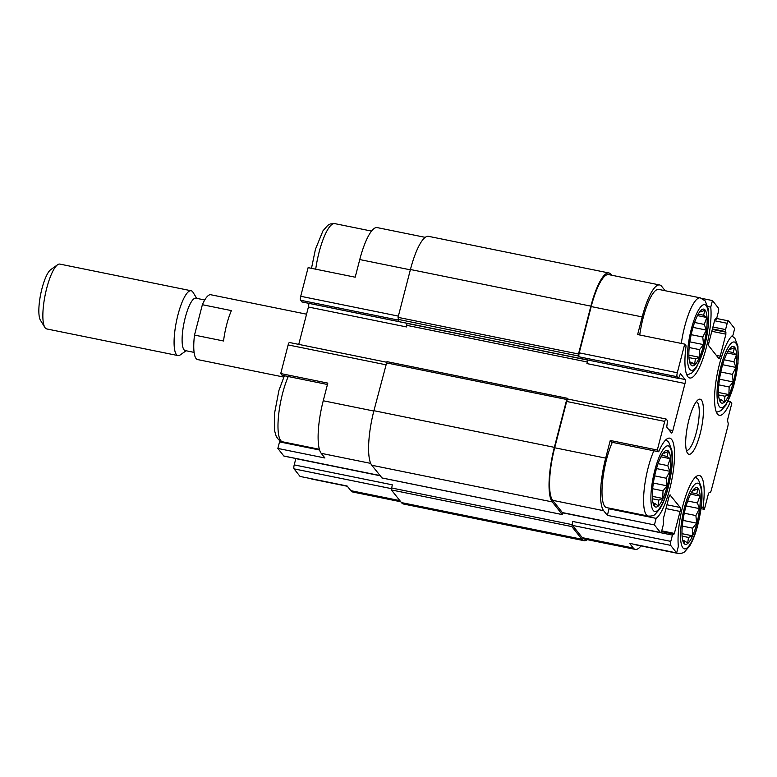 <?xml version="1.0" encoding="UTF-8"?>
<svg xmlns="http://www.w3.org/2000/svg" width="777" height="777" viewBox="0 0 777 777"><rect width="100%" height="100%" fill="white"/><g stroke="black" fill="none" stroke-linecap="round" stroke-linejoin="round"><path stroke-width="1.17" d="M698.212 488.548A28.943 7.246 101.5 0 0 693.074 490.005A28.943 7.246 101.5 0 0 684.003 514.568A28.943 7.246 101.5 0 0 682.779 540.724A28.943 7.246 101.5 0 0 695.91 526.728A28.943 7.246 101.5 0 0 698.212 488.548M692.569 490.685L694.182 488.85L694.084 490.442L697.969 488.801L696.736 493.783L699.883 496.037L697.396 502.972L699.397 508.614L695.891 515.559L696.648 523.164L692.628 528.175L692.375 535.78L688.48 537.431L687.713 543.104L684.556 540.85L683.915 543.152L682.478 539.413M734.731 347.348A28.943 7.246 101.5 0 0 729.593 348.805A28.943 7.246 101.5 0 0 720.522 373.368A28.943 7.246 101.5 0 0 719.298 399.514A28.943 7.246 101.5 0 0 732.429 385.518A28.943 7.246 101.5 0 0 734.731 347.348M729.088 349.485L730.701 347.649L730.603 349.242L734.488 347.601L733.255 352.573L736.402 354.836L733.915 361.771L735.916 367.404L732.41 374.359L733.167 381.954L729.147 386.975L728.884 394.58L724.999 396.231L724.232 401.903L721.075 399.64L720.434 401.952L718.997 398.212M705.098 310.013A28.943 7.246 101.5 0 0 699.97 311.47A28.943 7.246 101.5 0 0 690.899 336.023A28.943 7.246 101.5 0 0 689.665 362.179A28.943 7.246 101.5 0 0 702.806 348.183A28.943 7.246 101.5 0 0 705.098 310.013M699.465 312.15L701.068 310.314L700.971 311.907L704.865 310.266L703.622 315.239L706.769 317.492L704.283 324.436L706.283 330.07L702.777 337.024L703.535 344.619L699.523 349.64L699.261 357.245L695.376 358.887L694.599 364.559L691.452 362.305L690.811 364.607L689.374 360.878M668.579 451.214A28.943 7.246 101.5 0 0 663.451 452.67A28.943 7.246 101.5 0 0 654.38 477.233A28.943 7.246 101.5 0 0 653.146 503.389A28.943 7.246 101.5 0 0 666.287 489.384A28.943 7.246 101.5 0 0 668.579 451.214M662.946 453.35L664.549 451.515L664.461 453.108L668.346 451.466L667.103 456.439L670.25 458.702L667.764 465.637L669.774 471.28L666.268 478.224L667.016 485.829L663.004 490.841L662.742 498.446L658.857 500.097L658.08 505.769L654.933 503.515L654.292 505.817L652.855 502.078M400.777 501.767L352.875 492.035A43.823 10.975 -78.5 0 1 350.845 490.666L347.134 485.994L300.068 476.437L294.056 468.871A3.312 0.826 -78.5 0 1 294.211 464.899L295.862 458.517M370.707 463.383L321.212 453.331L324.922 457.993L277.845 448.436L279.535 441.89L319.6 450.019M321.212 453.331A43.823 10.975 -78.5 0 1 323.242 400.757L327.807 383.11L280.73 373.552L288.141 344.92A3.312 0.826 -78.5 0 1 289.452 342.502L386.49 362.208M701.213 507.255L703.02 507.624L704.399 509.353L701.029 508.663M703.02 507.624A41.346 10.354 101.5 0 0 699.339 475.485A41.346 10.354 101.5 0 0 684.255 500.66A41.346 10.354 101.5 0 0 678.35 546.367L676.65 552.913L670.648 545.347A3.312 0.826 -78.5 0 1 670.794 541.375L672.426 535.1L673.076 533.896L673.727 534.625L674.387 533.42L680.069 511.451L665.967 508.585M640.986 545.91A43.823 10.975 -78.5 0 1 635.314 549.397A43.823 10.975 -78.5 0 1 633.284 548.028L629.584 543.356L676.65 552.913M658.692 451.758L611.625 442.2L610.246 440.472L605.681 458.119A43.823 10.975 -78.5 0 0 603.651 510.693L607.361 515.355L609.051 508.809L656.128 518.366A41.346 10.354 101.5 0 0 672.6 475.485A41.346 10.354 101.5 0 0 669.706 438.15A41.346 10.354 101.5 0 0 658.692 451.758L657.323 450.029L664.723 421.396A3.312 0.826 -78.5 0 1 666.044 418.988A3.312 0.826 -78.5 0 1 666.2 419.085L667.511 420.745L666.753 427.068L671.357 432.876A3.312 0.826 -78.5 0 0 671.513 432.983A3.312 0.826 -78.5 0 0 672.833 430.565L685.003 383.498L586.936 363.587A3.312 0.826 -78.5 0 0 587.218 359.887M607.361 515.355L654.428 524.912L656.128 518.366M610.246 440.472L657.323 450.029M327.447 384.489L282.109 375.281L280.73 373.552M410.343 269.833L359.761 259.557L355.196 277.204L308.119 267.647L300.718 296.28A3.312 0.826 -78.5 0 0 300.563 300.252L302.049 301.942M359.761 259.557A43.823 10.975 -78.5 0 1 377.204 227.603L425.223 237.354M707.798 306.507L710.761 307.109L712.451 300.563L718.463 308.129A3.312 0.826 -78.5 0 1 718.307 312.101L716.685 318.376L716.025 319.58L715.384 318.852L714.723 320.066L709.042 342.026A3.312 0.826 -78.5 0 0 708.886 345.988L718.764 358.44A3.312 0.826 -78.5 0 0 718.919 358.547A3.312 0.826 -78.5 0 0 720.23 356.128L725.912 334.168L725.572 329.574L727.194 323.3A3.312 0.826 -78.5 0 1 728.515 320.891A3.312 0.826 -78.5 0 1 728.671 320.988L734.673 328.564L732.983 335.11A41.346 10.354 101.5 0 0 716.501 378.001A41.346 10.354 101.5 0 0 719.395 415.326A41.346 10.354 101.5 0 0 730.409 401.719L731.788 403.448L728.049 417.909A3.312 0.826 -78.5 0 0 727.748 421.552L728.088 422.834A3.312 0.826 -78.5 0 1 727.796 426.486L711.353 490.054A3.312 0.826 -78.5 0 1 710.081 492.472L709.411 492.482A3.312 0.826 -78.5 0 0 708.138 494.891L704.399 509.353M728.127 401.253L730.409 401.719M702.136 298.465L712.451 300.563M665.161 290.724L661.674 286.334A43.823 10.975 -78.5 0 0 659.644 284.965A43.823 10.975 -78.5 0 0 642.2 316.919L637.635 334.566L684.712 344.124L686.081 345.862A41.346 10.354 101.5 0 0 689.772 377.991A41.346 10.354 101.5 0 0 704.846 352.816A41.346 10.354 101.5 0 0 710.761 307.109M284.188 456.08A3.312 0.826 -78.5 0 1 284.003 456.109A3.312 0.826 -78.5 0 1 283.848 456.012L277.845 448.436M279.535 441.89A41.346 10.354 101.5 0 0 280.516 441.083M298.747 344.396L308.411 307.022A3.312 0.826 -78.5 0 0 308.692 303.331M563.179 512.81L562.295 514.559L552.253 501.903A45.484 11.383 -78.5 0 1 554.36 447.348L566.734 399.495L567.395 398.29L568.055 399.087M562.703 512.635A3.312 0.826 -78.5 0 1 562.519 512.674A3.312 0.826 -78.5 0 1 562.373 512.567L552.661 500.33A43.823 10.975 -78.5 0 1 554.691 447.766L566.656 401.476A3.312 0.826 -78.5 0 1 567.977 399.067L666.044 418.988M685.003 383.498A3.312 0.826 -78.5 0 0 685.159 379.535L680.467 373.669L678.544 378.438L677.155 376.728L579.079 356.808L578.496 354.001L590.879 306.148A45.484 11.383 -78.5 0 1 608.983 272.98A45.484 11.383 -78.5 0 1 611.081 274.407L611.742 275.233M579.079 356.808A3.312 0.826 -78.5 0 1 579.234 352.845L591.2 306.565A43.823 10.975 -78.5 0 1 608.653 274.602L659.644 284.965M406.769 323.242A3.312 0.826 -78.5 0 1 406.488 326.942L406.876 323.271M587.295 539.646A45.484 11.383 -78.5 0 1 583.983 540.666L403.535 504.02A45.484 11.383 -78.5 0 1 401.437 502.593L391.394 489.937L392.278 484.819L294.211 464.899M583.983 540.666A45.484 11.383 -78.5 0 1 581.886 539.238L571.843 526.583L572.727 521.464A3.312 0.826 -78.5 0 0 572.571 525.427L582.284 537.665A43.823 10.975 -78.5 0 0 584.314 539.044L635.314 549.397M680.069 511.451A3.312 0.826 -78.5 0 0 680.215 507.488L670.007 494.968M670.337 495.036A3.312 0.826 -78.5 0 0 670.192 494.939A3.312 0.826 -78.5 0 0 668.871 497.348L663.189 519.318L663.529 523.902L661.907 530.176A3.312 0.826 -78.5 0 1 660.596 532.595A3.312 0.826 -78.5 0 1 660.44 532.488L654.428 524.912M300.563 300.252L398.63 320.163L398.047 317.356L410.431 269.502A45.484 11.383 -78.5 0 1 428.535 236.334L608.983 272.98M382.012 477.942L371.804 465.258A45.484 11.383 -78.5 0 1 373.912 410.703L386.946 361.645L567.297 398.31M677.155 376.728A3.312 0.826 -78.5 0 1 677.301 372.756L684.712 344.124M701.446 400.068A28.118 7.042 101.5 0 0 698.173 399.767A28.118 7.042 101.5 0 0 687.655 425.34A28.118 7.042 101.5 0 0 687.363 452.991A28.118 7.042 101.5 0 0 699.96 434.508A28.118 7.042 101.5 0 0 701.446 400.068M635.217 544.502A39.277 9.839 101.5 0 0 636.217 544.939L677.797 553.389C681.167 553.554 683.449 553.01 684.654 551.748L689.568 546.144C692.414 541.482 694.92 535.334 697.095 527.67C701.466 510.868 702.913 497.484 701.427 487.519L698.368 479.526L695.483 477.117M653.865 450.777A39.277 9.839 101.5 0 0 643.978 491.705A39.277 9.839 101.5 0 0 648.173 516.054L606.594 507.604A39.277 9.839 -78.5 0 1 604.768 506.371A39.277 9.839 -78.5 0 1 612.286 442.336M609.051 508.809A41.346 10.354 101.5 0 0 609.76 508.245M639.724 334.994A39.277 9.839 -78.5 0 1 658.741 289.413L700.32 297.863A39.277 9.839 101.5 0 0 681.312 343.434M686.373 450.388A24.806 6.216 101.5 0 0 686.479 450.417A24.806 6.216 101.5 0 0 696.959 429.856A24.806 6.216 101.5 0 0 697.503 402.564A24.806 6.216 101.5 0 0 696.347 401.787A24.806 6.216 101.5 0 0 696.241 401.777M663.344 452.884L664.461 453.108M661.693 455.341L667.103 456.439M660.916 456.798L670.25 458.702M658.061 463.665L667.764 465.637M656.497 468.58L669.774 471.28M654.661 475.874L666.268 478.224M653.35 483.051L667.016 485.829M652.661 488.743L663.004 490.841M652.34 496.338L662.742 498.446M652.447 498.795L658.857 500.097M653.234 503.166L654.933 503.515M699.854 311.684L700.971 311.907M698.212 314.141L703.622 315.239M697.435 315.598L706.769 317.492M694.58 322.465L704.283 324.436M693.006 327.379L706.283 330.07M691.18 334.673L702.777 337.024M689.869 341.851L703.535 344.619M689.18 347.533L699.523 349.64M688.859 355.138L699.261 357.245M688.966 357.585L695.376 358.887M689.753 361.965L691.452 362.305M729.486 349.019L730.603 349.242M727.845 351.476L733.255 352.573M727.068 352.933L736.402 354.836M724.203 359.8L733.915 361.771M722.639 364.714L735.916 367.404M720.813 372.008L732.41 374.359M719.502 379.186L733.167 381.954M718.812 384.877L729.147 386.975M718.492 392.472L728.884 394.58M718.599 394.93L724.999 396.231M719.376 399.3L721.075 399.64M692.967 490.219L694.084 490.442M691.326 492.686L696.736 493.783M690.549 494.143L699.883 496.037M687.684 501L697.396 502.972M686.12 505.914L699.397 508.614M684.294 513.208L695.891 515.559M682.983 520.386L696.648 523.164M682.293 526.078L692.628 528.175M681.973 533.673L692.375 535.78M682.08 536.13L688.48 537.431M682.857 540.501L684.556 540.85M306.556 314.19L210.79 294.745A33.081 8.285 101.5 0 0 202.37 304.71L194.512 335.091A33.081 8.285 101.5 0 0 196.086 358.537A33.081 8.285 101.5 0 0 197.62 359.576L283.76 377.068M202.37 304.71L231.4 310.606A33.081 8.285 101.5 0 0 223.543 340.986L194.512 335.091M196.736 298.358L192.997 292.278A33.081 8.285 101.5 0 0 191.123 290.753L59.897 264.102A33.081 8.285 101.5 0 0 57.566 264.772L50.738 269.638A26.739 6.692 101.5 0 0 40.734 293.959A26.739 6.692 101.5 0 0 40.453 320.26L44.852 327.399A33.081 8.285 101.5 0 0 45.192 327.894A33.081 8.285 101.5 0 0 46.727 328.933L177.952 355.575A33.081 8.285 101.5 0 0 180.274 354.904L186.091 350.757M57.566 264.772A33.081 8.285 101.5 0 0 45.192 294.862A33.081 8.285 101.5 0 0 44.852 327.399M191.123 290.753A33.081 8.285 101.5 0 0 177.146 318.162A33.081 8.285 101.5 0 0 176.418 354.545A33.081 8.285 101.5 0 0 177.952 355.575M204.749 299.99L195.872 298.183A26.739 6.692 101.5 0 0 184.576 320.347A26.739 6.692 101.5 0 0 183.994 349.747A26.739 6.692 101.5 0 0 185.237 350.582L194.104 352.389M399.873 500.621L350.845 490.666M391.336 488.626L294.056 468.871M379.953 475.524L283.848 456.012M373.824 411.033L323.242 400.757M385.79 364.753L288.141 344.92M398.368 316.113L300.718 296.28M571.921 524.601L391.472 487.956M670.794 541.375L572.727 521.464M672.426 535.1L563.15 512.917M380.128 475.747L295.833 458.624M672.989 533.916L661.441 531.575M674.387 533.42L661.713 530.846M680.215 507.488L666.948 504.788M672.833 430.565L668.89 429.768M587.237 361.995L406.886 325.369M406.488 326.942L308.411 307.022M587.247 359.994L406.963 323.387M685.159 379.535L678.807 378.244M678.467 378.389L301.884 301.903M578.418 355.983L397.97 319.337M715.947 319.532L714.966 319.328M720.23 356.128L716.297 355.332M725.912 334.168L711.81 331.303M725.99 332.177L712.305 329.399M725.495 331.556L712.431 328.904M725.572 329.574L712.927 327.01M727.194 323.3L714.549 320.736M581.886 539.238L401.437 502.593M571.843 526.583L391.394 489.937M562.295 514.559L381.847 477.904M552.253 501.903L371.804 465.258M554.36 447.348L373.912 410.703M566.734 399.495L386.286 362.849M578.496 354.001L398.047 317.356M590.879 306.148L410.431 269.502M633.284 548.028L582.284 537.665M670.648 545.347L572.571 525.427M660.44 532.488L562.373 512.567M603.651 510.693L552.661 500.33M605.681 458.119L554.691 447.766M664.723 421.396L566.656 401.476M677.301 372.756L579.234 352.845M642.2 316.919L591.2 306.565M311.49 268.337L315.423 249.33L322.95 230.856L327.865 225.252L330.303 223.961L334.722 223.611A39.277 9.839 101.5 0 0 315.705 269.192M706.215 305.701A33.489 8.382 101.5 0 0 688.111 346.076A33.489 8.382 101.5 0 0 699.659 360.635A33.489 8.382 101.5 0 0 706.215 305.701M735.838 343.036A33.489 8.382 101.5 0 0 717.744 383.42A33.489 8.382 101.5 0 0 729.292 397.97A33.489 8.382 101.5 0 0 735.838 343.036M288.257 376.534A39.277 9.839 101.5 0 0 278.38 417.463A39.277 9.839 101.5 0 0 282.566 441.802L319.376 449.281M311.198 478.7A39.277 9.839 101.5 0 0 312.199 479.137L347.358 486.276M669.696 446.901A33.489 8.382 101.5 0 0 651.602 487.286A33.489 8.382 101.5 0 0 663.14 501.835A33.489 8.382 101.5 0 0 669.696 446.901M676.67 552.845A39.277 9.839 101.5 0 0 677.797 553.389M699.329 484.236A33.489 8.382 101.5 0 0 681.225 524.621A33.489 8.382 101.5 0 0 692.773 539.17A33.489 8.382 101.5 0 0 699.329 484.236M673.076 533.896L661.46 531.536M380.021 475.611L284.003 456.109M678.544 378.438L301.952 301.962M716.025 319.58L714.957 319.366M562.373 514.607L381.925 477.962M567.395 398.29L386.946 361.645M660.596 532.595L562.519 512.674M728.515 320.891L716.656 318.483M334.722 223.611L371.532 231.09M700.32 297.863L705.254 300.99L708.313 308.984L708.381 326.204L703.981 349.135L696.464 367.599L691.549 373.213L686.858 374.98M732.002 335.917L734.887 338.325L737.946 346.319L738.004 363.539L733.614 386.47L726.087 404.934L721.173 410.547L716.481 412.315M284.392 375.747L278.904 390.53L274.514 413.461L274.572 430.681L276.223 436.373L278.642 439.763L282.566 441.802M310.382 478.535L312.199 479.137M665.86 439.782L668.735 442.191L671.794 450.184C673.28 460.149 671.843 473.533 667.462 490.336C665.287 497.989 662.781 504.147 659.945 508.809L655.03 514.413C653.826 515.675 651.534 516.219 648.173 516.054"/></g></svg>
